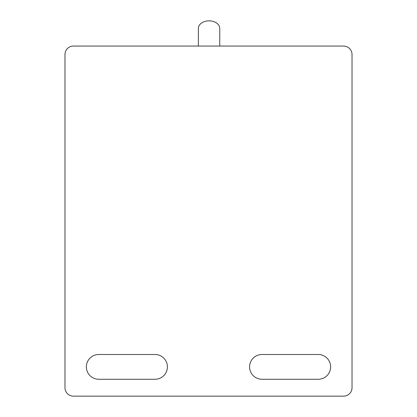 <?xml version="1.0" encoding="UTF-8"?>
<svg xmlns="http://www.w3.org/2000/svg" width="417" height="417" viewBox="0 0 417 417"><rect width="100%" height="100%" fill="white"/><g stroke="black" fill="none" stroke-linecap="round" stroke-linejoin="round"><path stroke-width="0.63" d="M219.759 46.063L219.759 28.413A10.696 7.563 180 0 0 209.063 20.85A10.696 7.563 180 0 0 198.367 28.413L198.367 46.063M98.746 379.267L155.03 379.267A12.385 12.385 0 0 0 167.41 366.882A12.385 12.385 0 0 0 155.03 354.497L98.746 354.497A12.385 12.385 0 0 0 86.361 366.882A12.385 12.385 0 0 0 98.746 379.267M73.418 396.15L343.582 396.15A8.444 8.444 0 0 0 352.026 387.706L352.026 54.502A8.444 8.444 0 0 0 343.582 46.063L73.418 46.063A8.444 8.444 0 0 0 64.974 54.502L64.974 387.706A8.444 8.444 0 0 0 73.418 396.15M261.97 354.497A12.385 12.385 0 0 0 249.59 366.882A12.385 12.385 0 0 0 261.97 379.267L318.254 379.267A12.385 12.385 0 0 0 330.639 366.882A12.385 12.385 0 0 0 318.254 354.497L261.97 354.497"/></g></svg>
